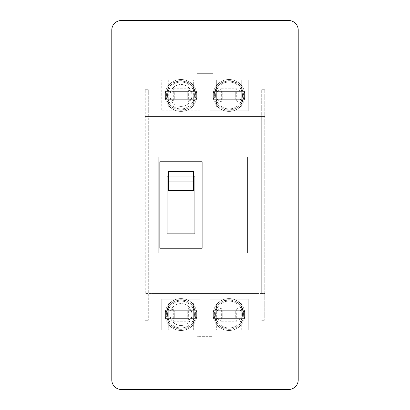 <?xml version="1.0" encoding="UTF-8"?>
<svg xmlns="http://www.w3.org/2000/svg" width="410" height="410" viewBox="0 0 410 410"><rect width="100%" height="100%" fill="white"/><g stroke="black" fill="none" stroke-linecap="round" stroke-linejoin="round"><path stroke-width="0.31" stroke-dasharray="2.05 1.54" d="M261.693 293.406L261.693 89.687L264.768 89.687L264.768 293.406L145.227 293.406L148.307 293.406L148.307 116.594L261.693 116.594L261.693 89.687L264.768 89.687L264.768 320.312L264.768 293.406L261.693 293.406L261.693 116.594L264.768 116.594L145.227 116.594L148.307 116.594L148.307 89.687L145.232 89.687L148.307 89.687L148.307 320.312L148.307 293.406L261.693 293.406M145.232 293.406L145.232 89.687L145.232 293.406M145.232 320.312L148.307 320.312L145.232 320.312M261.693 320.312L264.768 320.312L261.693 320.312M152.146 293.406L196.928 293.406L196.928 336.651L213.072 336.651L213.072 293.406L257.849 293.406L257.849 116.594L213.072 116.594L257.849 116.594L257.849 293.406L257.849 116.594L152.151 116.594L152.151 293.406L257.849 293.406L152.151 293.406L152.151 116.594L257.849 116.594L257.849 293.406L213.072 293.406L213.072 336.651L196.928 336.651L196.928 293.406L152.151 293.406L152.151 116.594L152.151 293.406M214.614 95.453A14.406 14.406 0 0 1 229.026 81.047A14.406 14.406 0 0 1 243.432 95.453A14.406 14.406 0 0 1 229.026 109.859A14.406 14.406 0 0 1 214.614 95.453M244.975 95.453A15.954 15.954 0 0 0 229.026 79.499A15.954 15.954 0 0 0 213.072 95.453A15.954 15.954 0 0 1 229.026 79.499A15.954 15.954 0 0 1 244.975 95.453A15.954 15.954 0 0 1 229.026 111.407A15.954 15.954 0 0 1 213.072 95.453A15.954 15.954 0 0 0 229.026 111.407A15.954 15.954 0 0 0 244.975 95.453M235.268 91.609L235.268 99.297L222.779 99.297L235.268 99.297L235.268 91.609L222.779 91.609L222.779 99.297L222.779 91.609L235.268 91.609M213.651 99.297L217.049 99.266L221.338 102.177L221.338 88.724L217.049 91.64L213.651 91.609L213.651 99.297L244.396 99.297L240.998 99.266L236.713 102.177L236.713 88.724L240.998 91.64L244.396 91.609L244.396 99.297L213.651 99.297L213.651 91.609L244.401 91.609L244.401 99.297M221.338 102.182L236.713 102.182M221.338 88.724L236.713 88.724M213.651 91.609L244.396 91.609M166.568 95.453A14.406 14.406 0 0 1 180.979 81.047A14.406 14.406 0 0 1 195.385 95.453A14.406 14.406 0 0 1 180.979 109.859A14.406 14.406 0 0 1 166.568 95.453M196.928 95.453A15.949 15.949 0 0 0 180.979 79.499A15.949 15.949 0 0 0 165.025 95.453A15.949 15.949 0 0 1 180.979 79.499A15.949 15.949 0 0 1 196.928 95.453A15.949 15.949 0 0 1 180.979 111.407A15.949 15.949 0 0 1 165.025 95.453A15.949 15.949 0 0 0 180.979 111.407A15.949 15.949 0 0 0 196.928 95.453M170.022 95.453A10.957 10.957 0 0 1 180.979 84.501A10.957 10.957 0 0 1 191.931 95.453A10.957 10.957 0 0 1 180.979 106.405A10.957 10.957 0 0 1 170.022 95.453A10.957 10.957 0 0 1 180.979 84.501A10.957 10.957 0 0 1 191.931 95.453A10.957 10.957 0 0 1 180.979 106.405A10.957 10.957 0 0 1 170.022 95.453M187.221 91.609L187.221 99.297L174.732 99.297L187.221 99.297L187.221 91.609L174.732 91.609L174.732 99.297L174.732 91.609L187.221 91.609M165.599 99.297C170.545 98.723 173.107 99.681 173.286 102.177L173.286 88.724C173.107 91.225 170.545 92.183 165.599 91.609L165.599 99.297L196.349 99.297C191.414 98.718 188.851 99.681 188.661 102.177L188.661 88.724C188.851 91.225 191.414 92.188 196.349 91.609L196.349 99.297L196.349 91.609L165.599 91.609L165.599 99.297L196.349 99.297M173.286 102.182L188.661 102.182M173.286 88.724L188.661 88.724M165.599 91.609L196.349 91.609M213.072 116.594L213.072 73.349L196.928 73.349L213.072 73.349L213.072 116.594M196.928 73.349L196.928 116.594L152.146 116.594L196.928 116.594L196.928 73.349M243.432 314.547A14.406 14.406 0 0 0 229.026 300.14A14.406 14.406 0 0 0 214.614 314.547A14.406 14.406 0 0 0 229.026 328.953A14.406 14.406 0 0 0 243.432 314.547M213.072 314.547A15.954 15.954 0 0 1 229.026 298.593A15.954 15.954 0 0 1 244.975 314.547A15.954 15.954 0 0 0 229.026 298.593A15.954 15.954 0 0 0 213.072 314.547A15.954 15.954 0 0 0 229.026 330.501A15.954 15.954 0 0 0 244.975 314.547A15.954 15.954 0 0 1 229.026 330.501A15.954 15.954 0 0 1 213.072 314.547M222.779 318.391L222.779 310.703L235.268 310.703L222.779 310.703L222.779 318.391L235.268 318.391L235.268 310.703L235.268 318.391L222.779 318.391M213.651 310.703L217.049 310.734L221.338 307.818L221.338 321.276L217.049 318.36L213.651 318.391L213.651 310.703L244.396 310.703L240.998 310.734L236.713 307.818L236.713 321.276L240.998 318.36L244.396 318.391L244.396 310.703L213.651 310.703L213.651 318.391L244.401 318.391L244.401 310.703M221.338 307.818L236.713 307.818M221.338 321.276L236.713 321.276M213.651 318.391L244.396 318.391M195.385 314.547A14.406 14.406 0 0 0 180.979 300.14A14.406 14.406 0 0 0 166.568 314.547A14.406 14.406 0 0 0 180.979 328.953A14.406 14.406 0 0 0 195.385 314.547M165.025 314.547A15.949 15.949 0 0 1 180.979 298.593A15.949 15.949 0 0 1 196.928 314.547A15.949 15.949 0 0 0 180.979 298.593A15.949 15.949 0 0 0 165.025 314.547A15.949 15.949 0 0 0 180.979 330.501A15.949 15.949 0 0 0 196.928 314.547A15.949 15.949 0 0 1 180.979 330.501A15.949 15.949 0 0 1 165.025 314.547M191.931 314.547A10.957 10.957 0 0 0 180.979 303.595A10.957 10.957 0 0 0 170.022 314.547A10.957 10.957 0 0 0 180.979 325.499A10.957 10.957 0 0 0 191.931 314.547A10.957 10.957 0 0 0 180.979 303.595A10.957 10.957 0 0 0 170.022 314.547A10.957 10.957 0 0 0 180.979 325.499A10.957 10.957 0 0 0 191.931 314.547M174.732 318.391L174.732 310.703L187.221 310.703L174.732 310.703L174.732 318.391L187.221 318.391L187.221 310.703L187.221 318.391L174.732 318.391M165.599 310.703C170.545 311.277 173.107 310.319 173.286 307.818L173.286 321.276C173.107 318.775 170.545 317.817 165.599 318.391L165.599 310.703L196.349 310.703C191.414 311.282 188.851 310.319 188.661 307.818L188.661 321.276C188.851 318.775 191.414 317.811 196.349 318.391L196.349 310.703L196.349 318.391L165.599 318.391L165.599 310.703L196.349 310.703M173.286 307.818L188.661 307.818M173.286 321.276L188.661 321.276M165.599 318.391L196.349 318.391M193.658 329.922L193.663 303.016L168.295 303.016L168.295 329.922L161.755 329.922L161.755 299.172L161.755 329.922L200.198 329.922L200.198 299.172L161.755 299.172L200.193 299.172L200.193 329.922L200.193 299.172L161.755 299.172L161.755 329.922L200.193 329.922L200.193 299.172L161.755 299.172L161.755 329.922L200.198 329.922L193.658 329.922L193.663 303.016L168.295 303.016L168.295 329.922L156.953 329.922L156.953 80.078L253.047 80.078L253.047 329.922L156.953 329.922L156.953 80.078L168.295 80.078L168.295 106.984L193.663 106.984L193.658 80.078L216.342 80.078L216.342 106.984L216.342 80.078L209.807 80.078L209.807 110.828L248.245 110.828L248.245 80.078L209.807 80.078L209.807 110.828L248.245 110.828L248.245 80.078L209.807 80.078L209.807 110.828L248.245 110.828L209.807 110.828L209.807 80.078L248.245 80.078L248.245 110.828L248.245 80.078L241.705 80.078M243.822 95.453A14.801 14.801 0 0 0 229.026 80.657A14.801 14.801 0 0 0 214.225 95.453A14.801 14.801 0 0 0 229.026 110.249A14.801 14.801 0 0 0 243.822 95.453A14.801 14.801 0 0 0 229.026 80.657A14.801 14.801 0 0 0 214.225 95.453A14.801 14.801 0 0 0 229.026 110.249A14.801 14.801 0 0 0 243.822 95.453M242.479 95.453A13.453 13.453 0 0 0 229.026 82A13.453 13.453 0 0 0 215.573 95.453A13.453 13.453 0 0 0 229.026 108.906A13.453 13.453 0 0 0 242.479 95.453A13.453 13.453 0 0 0 229.026 82A13.453 13.453 0 0 0 215.573 95.453A13.453 13.453 0 0 0 229.026 108.906A13.453 13.453 0 0 0 242.479 95.453M194.432 95.453A13.453 13.453 0 0 1 180.974 108.906A13.453 13.453 0 0 1 167.526 95.453A13.453 13.453 0 0 1 180.974 82A13.453 13.453 0 0 1 194.432 95.453A13.453 13.453 0 0 1 180.974 108.906A13.453 13.453 0 0 1 167.526 95.453A13.453 13.453 0 0 1 180.974 82A13.453 13.453 0 0 1 194.432 95.453M195.775 95.453A14.801 14.801 0 0 1 180.974 110.249A14.801 14.801 0 0 1 166.178 95.453A14.801 14.801 0 0 1 180.974 80.657A14.801 14.801 0 0 1 195.775 95.453A14.801 14.801 0 0 1 180.974 110.249A14.801 14.801 0 0 1 166.178 95.453A14.801 14.801 0 0 1 180.974 80.657A14.801 14.801 0 0 1 195.775 95.453M200.193 110.828L161.755 110.828L161.755 80.078L200.198 80.078L161.755 80.078L200.193 80.078L200.193 110.828L161.755 110.828L161.755 80.078L161.755 110.828L200.193 110.828L200.193 80.078L200.193 110.828M215.573 314.547A13.453 13.453 0 0 1 229.026 301.094A13.453 13.453 0 0 1 242.479 314.547A13.453 13.453 0 0 1 229.026 328A13.453 13.453 0 0 1 215.573 314.547A13.453 13.453 0 0 1 229.026 301.094A13.453 13.453 0 0 1 242.479 314.547A13.453 13.453 0 0 1 229.026 328A13.453 13.453 0 0 1 215.573 314.547M214.225 314.547A14.801 14.801 0 0 1 229.026 299.751A14.801 14.801 0 0 1 243.822 314.547A14.801 14.801 0 0 1 229.026 329.343A14.801 14.801 0 0 1 214.225 314.547A14.801 14.801 0 0 1 229.026 299.751A14.801 14.801 0 0 1 243.822 314.547A14.801 14.801 0 0 1 229.026 329.343A14.801 14.801 0 0 1 214.225 314.547M241.71 80.078L241.71 106.984L216.342 106.984L241.71 106.984L241.71 80.078L253.047 80.078L253.047 329.922L241.71 329.922L241.71 303.016L216.342 303.016L216.342 329.922L209.807 329.922L209.807 299.172L248.245 299.172L248.245 329.922L209.807 329.922L209.807 299.172L248.245 299.172L248.245 329.922L209.807 329.922L209.807 299.172L248.245 299.172L209.807 299.172L209.807 329.922L248.245 329.922L248.245 299.172L248.245 329.922L241.705 329.922M167.526 314.547A13.453 13.453 0 0 0 180.974 328A13.453 13.453 0 0 0 194.432 314.547A13.453 13.453 0 0 0 180.974 301.094A13.453 13.453 0 0 0 167.526 314.547A13.453 13.453 0 0 0 180.974 328A13.453 13.453 0 0 0 194.432 314.547A13.453 13.453 0 0 0 180.974 301.094A13.453 13.453 0 0 0 167.526 314.547M166.178 314.547A14.801 14.801 0 0 0 180.974 329.343A14.801 14.801 0 0 0 195.775 314.547A14.801 14.801 0 0 0 180.974 299.751A14.801 14.801 0 0 0 166.178 314.547A14.801 14.801 0 0 0 180.974 329.343A14.801 14.801 0 0 0 195.775 314.547A14.801 14.801 0 0 0 180.974 299.751A14.801 14.801 0 0 0 166.178 314.547M247.281 156.953L158.875 156.953L158.875 253.047L247.281 253.047L247.281 156.953M202.12 161.755L159.838 161.755L159.838 248.245L202.12 248.245L202.12 161.755M193.469 190.609L193.469 177.889L168.484 177.889L168.484 171.488M168.484 177.889L168.484 190.609M193.469 177.889L193.469 171.488M194.909 233.828L194.909 176.172L167.044 176.172L167.044 233.828L194.909 233.828M193.469 176.172L168.484 176.172M200.198 110.828L161.755 110.828L161.755 80.078L168.295 80.078L168.295 106.984L193.663 106.984L193.658 80.078L200.198 80.078L200.198 110.828M241.71 329.922L241.71 303.016L216.342 303.016L216.342 329.922L193.663 329.922M288.599 20.5L121.396 20.5A9.609 9.609 0 0 0 111.786 30.109L111.792 379.891A9.609 9.609 0 0 0 121.401 389.5L288.599 389.5A9.609 9.609 0 0 0 298.213 379.891L298.213 30.109A9.609 9.609 0 0 0 288.599 20.5M217.049 91.64L240.998 91.64M217.049 99.266L240.998 99.266M217.049 318.36L240.998 318.36M217.049 310.734L240.998 310.734"/><path stroke-width="0.61" d="M247.281 156.953L158.875 156.953L158.875 253.047L247.281 253.047L247.281 156.953M193.469 181.937L193.469 171.488L168.484 171.488L168.484 190.609L193.469 190.609L193.469 181.937L168.484 181.937M168.484 176.172L167.044 176.172L167.044 233.828L194.909 233.828L194.909 176.172L193.469 176.172M159.838 161.755L159.838 248.245L202.12 248.245L202.12 161.755L159.838 161.755M288.599 389.5A9.609 9.609 0 0 0 298.213 379.891L298.213 30.109A9.609 9.609 0 0 0 288.599 20.5L121.396 20.5A9.609 9.609 0 0 0 111.786 30.109L111.792 379.891A9.609 9.609 0 0 0 121.401 389.5L288.599 389.5"/></g></svg>
